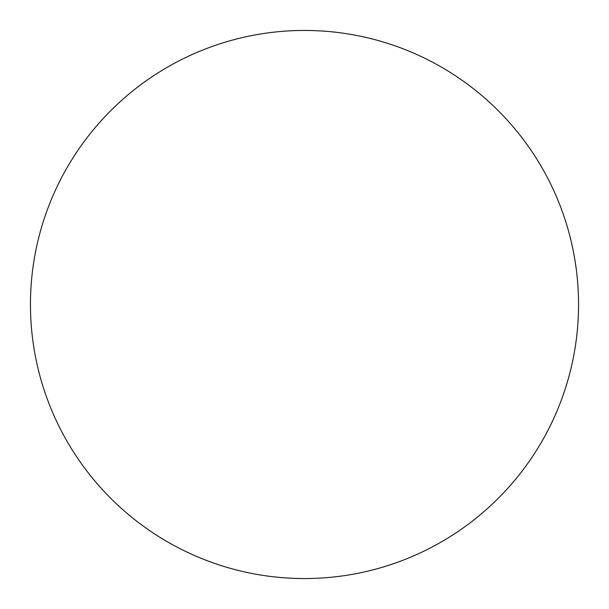 <?xml version="1.0" encoding="UTF-8"?>
<svg xmlns="http://www.w3.org/2000/svg" width="609" height="609" viewBox="0 0 609 609"><rect width="100%" height="100%" fill="white"/><g stroke="black" fill="none" stroke-linecap="round" stroke-linejoin="round"><path stroke-width="0.91" d="M30.45 304.5A274.05 274.05 0 0 1 304.5 30.45A274.05 274.05 0 0 1 578.55 304.5A274.05 274.05 0 0 1 304.5 578.55A274.05 274.05 0 0 1 30.45 304.5"/></g></svg>
